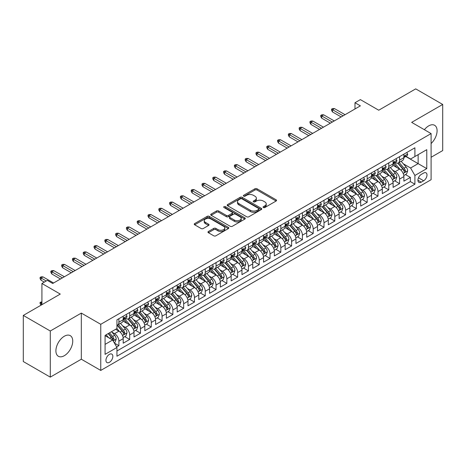 <?xml version="1.0" encoding="UTF-8"?>
<svg xmlns="http://www.w3.org/2000/svg" width="466" height="466" viewBox="0 0 466 466"><rect width="100%" height="100%" fill="white"/><g stroke="black" fill="none" stroke-linecap="round" stroke-linejoin="round"><path stroke-width="0.7" d="M263.366 207.527A1.048 0.606 0 0 0 264.851 207.527L276.105 201.027A1.497 0.868 0 0 0 276.548 200.415A1.497 0.868 0 0 0 276.105 199.803L257.034 188.788A1.497 0.868 0 0 0 254.914 188.788L243.654 195.289A1.048 0.606 0 0 0 243.351 195.72A1.048 0.606 0 0 0 243.654 196.145A1.048 0.606 0 0 0 245.139 196.145L246.596 195.306A4.794 2.767 0 0 1 253.376 195.306L254.966 196.221A4.794 2.767 0 0 1 256.37 198.184A4.794 2.767 0 0 1 254.966 200.141L253.51 200.98A1.048 0.606 0 0 0 253.201 201.411A1.048 0.606 0 0 0 253.51 201.836A1.048 0.606 0 0 0 254.995 201.836L256.451 200.997A4.794 2.767 0 0 1 263.232 200.997L264.822 201.912A4.794 2.767 0 0 1 266.226 203.869A4.794 2.767 0 0 1 264.822 205.826L263.366 206.671A1.048 0.606 0 0 0 263.057 207.096A1.048 0.606 0 0 0 263.366 207.527L263.366 206.671M64.32 355.692A11.906 6.874 120 0 0 72.102 345.195A11.906 6.874 120 0 0 70.279 335.654A11.906 6.874 120 0 0 64.32 336.242A11.906 6.874 120 0 0 56.543 346.739A11.906 6.874 120 0 0 58.367 356.28A11.906 6.874 120 0 0 64.32 355.692M431.097 143.522A11.906 6.874 120 0 0 434.621 125.302A11.906 6.874 120 0 0 428.668 125.89A11.906 6.874 120 0 0 424.386 129.717M109.394 362.327A4.887 2.819 120 0 0 112.586 358.022A4.887 2.819 120 0 0 111.834 354.108A4.887 2.819 120 0 0 109.394 354.352A4.887 2.819 120 0 0 106.201 358.657A4.887 2.819 120 0 0 106.953 362.571A4.887 2.819 120 0 0 109.394 362.327M208.395 231.491A1.497 0.868 0 0 0 207.958 232.103A1.497 0.868 0 0 0 208.395 232.715L213.748 235.808A1.497 0.868 0 0 0 215.869 235.808L228.369 228.585A1.497 0.868 0 0 0 228.812 227.973A1.497 0.868 0 0 0 228.369 227.361L209.298 216.352A1.497 0.868 0 0 0 207.178 216.352L194.672 223.569A1.497 0.868 0 0 0 194.235 224.181A1.497 0.868 0 0 0 194.672 224.793L201.137 228.526A1.497 0.868 0 0 0 203.258 228.526L208.611 225.433A1.497 0.868 0 0 0 209.048 224.822A1.497 0.868 0 0 0 208.611 224.21L205.401 222.364A4.008 2.313 0 0 1 204.23 220.727A4.008 2.313 0 0 1 206.706 218.589A4.008 2.313 0 0 1 211.075 219.09L223.628 226.336A4.008 2.313 0 0 1 224.804 227.973A4.008 2.313 0 0 1 222.329 230.111A4.008 2.313 0 0 1 217.96 229.61L215.869 228.404A1.497 0.868 0 0 0 213.748 228.404L208.395 231.491L208.395 232.715M431.097 157.275L442.7 150.576L442.7 104.454L415.713 88.872L378.736 110.215L360.387 99.619L354.987 102.736L360.387 105.852L52.716 283.485L47.322 280.369L41.923 283.485L41.923 304.677M50.287 331.006L50.287 377.128L81.323 359.21L81.323 313.088L50.287 331.006L23.3 315.424L60.271 294.081L41.923 283.485M81.323 313.088L100.755 324.307L431.097 133.591L431.097 179.713L100.755 370.429L100.755 324.307M442.7 104.454L411.664 122.372L431.097 133.591M246.7 216.777A1.497 0.868 0 0 0 248.821 216.777L261.327 209.56A1.497 0.868 0 0 0 261.764 208.949A1.497 0.868 0 0 0 261.327 208.337L242.25 197.328A1.497 0.868 0 0 0 240.136 197.328L227.629 204.545A1.497 0.868 0 0 0 227.192 205.156A1.497 0.868 0 0 0 227.629 205.768L246.7 216.777M224.391 207.754A1.048 0.606 0 0 1 225.457 207.9L225.457 206.654L244.848 217.849A1.497 0.868 0 0 1 245.285 218.461A1.497 0.868 0 0 1 244.848 219.072L232.342 226.29A1.497 0.868 0 0 1 230.227 226.29L211.15 215.28L211.15 214.057A1.497 0.868 0 0 0 210.714 214.669A1.497 0.868 0 0 0 211.15 215.28M211.15 214.057L216.504 210.97A1.497 0.868 0 0 1 218.624 210.97L226.36 215.432A1.497 0.868 0 0 0 228.474 215.432L232.027 213.381A1.497 0.868 0 0 0 232.464 212.77A1.497 0.868 0 0 0 232.027 212.158L223.971 207.51A1.048 0.606 0 0 1 223.668 207.085A1.048 0.606 0 0 1 224.315 206.525A1.048 0.606 0 0 1 225.457 206.654M50.287 377.128L23.3 361.546L23.3 315.424M116.651 346.978L118.894 345.685L114.415 343.098M111.863 332.095L114.572 333.656A6.105 3.524 60 0 1 118.894 341.135L123.21 338.642L123.21 343.192L129.688 339.452L124.777 336.615M122.657 325.862L125.371 327.423A6.105 3.524 60 0 1 129.688 334.903L134.004 332.409L134.004 336.959L140.482 333.219L135.571 330.388M133.457 319.629L136.165 321.19A6.105 3.524 60 0 1 140.482 328.67L144.804 326.177L144.804 330.726L151.281 326.986L146.365 324.155M144.25 313.397L146.959 314.958A6.105 3.524 60 0 1 151.281 322.437L155.597 319.944L155.597 324.493L162.075 320.754L157.164 317.923M155.044 307.164L157.758 308.725A6.105 3.524 60 0 1 162.075 316.204L166.391 313.711L166.391 318.261L172.869 314.521L167.958 311.69M165.844 300.931L168.552 302.492A6.105 3.524 60 0 1 172.869 309.972L177.191 307.478L177.191 312.028L183.668 308.288L178.752 305.457M176.637 294.698L179.346 296.26A6.105 3.524 60 0 1 183.668 303.739L187.984 301.246L187.984 305.795L194.462 302.055L189.551 299.224M187.431 288.466L190.14 290.027A6.105 3.524 60 0 1 194.462 297.506L198.778 295.013L198.778 299.562L205.256 295.823L200.345 292.992M198.225 282.233L200.939 283.794A6.105 3.524 60 0 1 205.256 291.273L209.572 288.78L209.572 293.33L216.049 289.59L211.139 286.759M209.024 276L211.733 277.561A6.105 3.524 60 0 1 216.049 285.041L220.371 282.547L220.371 287.097L226.849 283.357L221.933 280.526M219.818 269.767L222.527 271.329A6.105 3.524 60 0 1 226.849 278.808L231.165 276.315L231.165 280.87L237.643 277.13L232.732 274.293M230.612 263.535L233.326 265.096A6.105 3.524 60 0 1 237.643 272.575L241.959 270.082L241.959 274.637L248.436 270.897L243.526 268.061M241.411 257.302L244.12 258.863A6.105 3.524 60 0 1 248.436 266.342L252.758 263.849L252.758 268.404L259.23 264.665L254.32 261.828M252.205 251.069L254.914 252.63A6.105 3.524 60 0 1 259.23 260.11L263.552 257.616L263.552 262.172L270.03 258.432L265.119 255.595M262.999 244.836L265.707 246.398A6.105 3.524 60 0 1 270.03 253.877L274.346 251.384L274.346 255.939L280.823 252.199L275.913 249.362M273.792 238.604L276.507 240.165A6.105 3.524 60 0 1 280.823 247.644L285.14 245.151L285.14 249.706L291.617 245.966L286.707 243.13M284.592 232.371L287.301 233.938A6.105 3.524 60 0 1 291.617 241.411L295.939 238.924L295.939 243.473L302.417 239.734L297.5 236.897M295.386 226.138L298.094 227.705A6.105 3.524 60 0 1 302.417 235.184L306.733 232.691L306.733 237.241L313.21 233.501L308.3 230.664M306.179 219.905L308.894 221.472A6.105 3.524 60 0 1 313.21 228.952L317.527 226.459L317.527 231.008L324.004 227.268L319.094 224.431M316.979 213.673L319.688 215.24A6.105 3.524 60 0 1 324.004 222.719L328.32 220.226L328.32 224.775L334.798 221.035L329.887 218.199M327.773 207.44L330.481 209.007A6.105 3.524 60 0 1 334.798 216.486L339.12 213.993L339.12 218.542L345.597 214.803L340.681 211.966M338.566 201.207L341.275 202.774A6.105 3.524 60 0 1 345.597 210.253L349.914 207.76L349.914 212.31L356.391 208.57L351.481 205.733M349.36 194.974L352.075 196.541A6.105 3.524 60 0 1 356.391 204.021L360.707 201.528L360.707 206.077L367.185 202.337L362.274 199.5M360.16 188.742L362.868 190.309A6.105 3.524 60 0 1 367.185 197.788L371.507 195.295L371.507 199.844L377.984 196.104L373.068 193.268M370.953 182.509L373.662 184.076A6.105 3.524 60 0 1 377.984 191.555L382.301 189.062L382.301 193.611L388.778 189.872L383.868 187.035M381.747 176.276L384.462 177.843A6.105 3.524 60 0 1 388.778 185.322L393.094 182.829L393.094 187.379L399.572 183.639L399.572 179.09A6.105 3.524 -120 0 0 395.255 171.61L392.547 170.043M394.661 180.802L399.572 183.639M123.21 338.642A6.105 3.524 -120 0 0 118.894 331.163L115.655 329.293M134.004 332.409A6.105 3.524 -120 0 0 129.688 324.93L123.012 321.08M144.804 326.177A6.105 3.524 -120 0 0 140.482 318.697L133.806 314.847M155.597 319.944A6.105 3.524 -120 0 0 151.281 312.465L144.606 308.614M166.391 313.711A6.105 3.524 -120 0 0 162.075 306.232L155.399 302.382M177.191 307.478A6.105 3.524 -120 0 0 172.869 299.999L166.193 296.149M187.984 301.246A6.105 3.524 -120 0 0 183.668 293.766L176.987 289.916M198.778 295.013A6.105 3.524 -120 0 0 194.462 287.534L187.786 283.683M209.572 288.78A6.105 3.524 -120 0 0 205.256 281.301L198.58 277.451M220.371 282.547A6.105 3.524 -120 0 0 216.049 275.068L209.374 271.218M231.165 276.315A6.105 3.524 -120 0 0 226.849 268.835L220.173 264.985M241.959 270.082A6.105 3.524 -120 0 0 237.643 262.603L230.967 258.752M252.758 263.849A6.105 3.524 -120 0 0 248.436 256.37L241.761 252.52M263.552 257.616A6.105 3.524 -120 0 0 259.23 250.137L252.555 246.287M274.346 251.384A6.105 3.524 -120 0 0 270.03 243.904L263.354 240.054M285.14 245.151A6.105 3.524 -120 0 0 280.823 237.672L274.148 233.821M295.939 238.924A6.105 3.524 -120 0 0 291.617 231.445L284.942 227.589M306.733 232.691A6.105 3.524 -120 0 0 302.417 225.212L295.735 221.356M317.527 226.459A6.105 3.524 -120 0 0 313.21 218.979L306.535 215.123M328.32 220.226A6.105 3.524 -120 0 0 324.004 212.746L317.329 208.89M339.12 213.993A6.105 3.524 -120 0 0 334.798 206.514L328.122 202.658M349.914 207.76A6.105 3.524 -120 0 0 345.597 200.281L338.922 196.425M360.707 201.528A6.105 3.524 -120 0 0 356.391 194.048L349.716 190.192M371.507 195.295A6.105 3.524 -120 0 0 367.185 187.815L360.509 183.959M382.301 189.062A6.105 3.524 -120 0 0 377.984 181.583L371.303 177.727M393.094 182.829A6.105 3.524 -120 0 0 388.778 175.35L382.103 171.494M423.646 173.043L421.27 174.412A4.73 2.732 120 0 0 418.177 178.583A4.73 2.732 120 0 0 418.905 182.375A4.73 2.732 120 0 0 421.27 182.142L423.646 180.773A4.73 2.732 120 0 0 426.74 176.602A4.73 2.732 120 0 0 426.011 172.81A4.73 2.732 120 0 0 423.646 173.043M105.077 344.38L112.632 340.017L116.949 347.496L116.949 356.222L414.903 184.198L414.903 175.472L410.581 167.993L403.34 163.811M116.949 347.496L105.077 354.352L105.077 335.404L116.949 328.547L116.949 319.822L414.903 147.798L414.903 156.524L426.774 149.668L426.774 168.616L414.903 175.472M125.313 318.418L125.371 318.447A6.105 3.524 60 0 0 128.424 318.75L132.74 316.257A6.105 3.524 -120 0 0 134.004 313.461L134.004 309.972M136.107 312.185L136.165 312.214A6.105 3.524 60 0 0 139.218 312.517L143.54 310.024A6.105 3.524 -120 0 0 144.804 307.228L144.804 303.739M146.906 305.952L146.959 305.981A6.105 3.524 60 0 0 150.017 306.284L154.333 303.791A6.105 3.524 -120 0 0 155.597 300.995L155.597 297.506M157.7 299.72L157.758 299.755A6.105 3.524 60 0 0 160.811 300.052L165.127 297.558A6.105 3.524 -120 0 0 166.391 294.768L166.391 291.273M168.494 293.487L168.552 293.522A6.105 3.524 60 0 0 171.605 293.819L175.921 291.326A6.105 3.524 -120 0 0 177.191 288.536L177.191 285.041M179.288 287.254L179.346 287.289A6.105 3.524 60 0 0 182.398 287.586L186.72 285.093A6.105 3.524 -120 0 0 187.984 282.303L187.984 278.808M190.087 281.021L190.14 281.056A6.105 3.524 60 0 0 193.198 281.353L197.514 278.86A6.105 3.524 -120 0 0 198.778 276.07L198.778 272.575M200.881 274.789L200.939 274.824A6.105 3.524 60 0 0 203.992 275.121L208.308 272.633A6.105 3.524 -120 0 0 209.572 269.837L209.572 266.342M211.675 268.556L211.733 268.591A6.105 3.524 60 0 0 214.785 268.894L219.107 266.401A6.105 3.524 -120 0 0 220.371 263.605L220.371 260.11M222.474 262.323L222.527 262.358A6.105 3.524 60 0 0 225.585 262.661L229.901 260.168A6.105 3.524 -120 0 0 231.165 257.372L231.165 253.877M233.268 256.09L233.326 256.125A6.105 3.524 60 0 0 236.379 256.428L240.695 253.935A6.105 3.524 -120 0 0 241.959 251.139L241.959 247.644M244.062 249.858L244.12 249.893A6.105 3.524 60 0 0 247.172 250.195L251.489 247.702A6.105 3.524 -120 0 0 252.758 244.906L252.758 241.411M254.855 243.625L254.914 243.66A6.105 3.524 60 0 0 257.966 243.963L262.288 241.47A6.105 3.524 -120 0 0 263.552 238.674L263.552 235.179M265.655 237.392L265.707 237.427A6.105 3.524 60 0 0 268.765 237.73L273.082 235.237A6.105 3.524 -120 0 0 274.346 232.441L274.346 228.946M276.449 231.159L276.507 231.194A6.105 3.524 60 0 0 279.559 231.497L283.876 229.004A6.105 3.524 -120 0 0 285.14 226.208L285.14 222.713M287.242 224.927L287.301 224.962A6.105 3.524 60 0 0 290.353 225.264L294.675 222.771A6.105 3.524 -120 0 0 295.939 219.975L295.939 216.486M298.042 218.694L298.094 218.729A6.105 3.524 60 0 0 301.147 219.032L305.469 216.539A6.105 3.524 -120 0 0 306.733 213.743L306.733 210.253M308.836 212.461L308.894 212.496A6.105 3.524 60 0 0 311.946 212.799L316.263 210.306A6.105 3.524 -120 0 0 317.527 207.51L317.527 204.021M319.629 206.228L319.688 206.263A6.105 3.524 60 0 0 322.74 206.566L327.056 204.073A6.105 3.524 -120 0 0 328.32 201.277L328.32 197.788M330.423 199.996L330.481 200.03A6.105 3.524 60 0 0 333.534 200.333L337.856 197.84A6.105 3.524 -120 0 0 339.12 195.044L339.12 191.555M341.223 193.763L341.275 193.798A6.105 3.524 60 0 0 344.333 194.101L348.65 191.608A6.105 3.524 -120 0 0 349.914 188.812L349.914 185.322M352.016 187.53L352.075 187.565A6.105 3.524 60 0 0 355.127 187.868L359.443 185.375A6.105 3.524 -120 0 0 360.707 182.579L360.707 179.09M362.81 181.297L362.868 181.332A6.105 3.524 60 0 0 365.921 181.635L370.237 179.142A6.105 3.524 -120 0 0 371.507 176.346L371.507 172.857M373.61 175.065L373.662 175.1A6.105 3.524 60 0 0 376.714 175.402L381.037 172.909A6.105 3.524 -120 0 0 382.301 170.113L382.301 166.624M384.403 168.832L384.462 168.867A6.105 3.524 60 0 0 387.514 169.17L391.83 166.677A6.105 3.524 -120 0 0 393.094 163.881L393.094 160.391M116.949 350.985L410.365 181.583L410.365 177.406L403.888 181.146L403.888 176.597A6.105 3.524 -120 0 0 399.572 169.117L392.896 165.261M395.197 162.599L395.255 162.634A6.105 3.524 -120 0 0 398.308 162.937A6.105 3.524 -120 0 0 399.572 160.141L399.572 156.652M398.308 162.937L402.624 160.444A6.105 3.524 -120 0 0 403.888 157.648L403.888 154.159M118.894 318.697L118.894 322.187A6.105 3.524 60 0 1 117.63 324.983A6.105 3.524 60 0 1 116.949 325.233M117.63 324.983L121.946 322.489A6.105 3.524 -120 0 0 123.21 319.693L123.21 316.204M129.688 312.465L129.688 315.954A6.105 3.524 60 0 1 128.424 318.75M140.482 306.232L140.482 309.721A6.105 3.524 60 0 1 139.218 312.517M151.281 299.999L151.281 303.488A6.105 3.524 60 0 1 150.017 306.284M162.075 293.766L162.075 297.256A6.105 3.524 60 0 1 160.811 300.052M172.869 287.534L172.869 291.029A6.105 3.524 60 0 1 171.605 293.819M183.668 281.301L183.668 284.796A6.105 3.524 60 0 1 182.398 287.586M194.462 275.068L194.462 278.563A6.105 3.524 60 0 1 193.198 281.353M205.256 268.835L205.256 272.33A6.105 3.524 60 0 1 203.992 275.121M216.049 262.603L216.049 266.098A6.105 3.524 60 0 1 214.785 268.894M226.849 256.37L226.849 259.865A6.105 3.524 60 0 1 225.585 262.661M237.643 250.137L237.643 253.632A6.105 3.524 60 0 1 236.379 256.428M248.436 243.904L248.436 247.399A6.105 3.524 60 0 1 247.172 250.195M259.23 237.672L259.23 241.167A6.105 3.524 60 0 1 257.966 243.963M270.03 231.439L270.03 234.934A6.105 3.524 60 0 1 268.765 237.73M280.823 225.206L280.823 228.701A6.105 3.524 60 0 1 279.559 231.497M291.617 218.973L291.617 222.468A6.105 3.524 60 0 1 290.353 225.264M302.417 212.746L302.417 216.236A6.105 3.524 60 0 1 301.147 219.032M313.21 206.514L313.21 210.003A6.105 3.524 60 0 1 311.946 212.799M324.004 200.281L324.004 203.77A6.105 3.524 60 0 1 322.74 206.566M334.798 194.048L334.798 197.537A6.105 3.524 60 0 1 333.534 200.333M345.597 187.815L345.597 191.305A6.105 3.524 60 0 1 344.333 194.101M356.391 181.583L356.391 185.072A6.105 3.524 60 0 1 355.127 187.868M367.185 175.35L367.185 178.839A6.105 3.524 60 0 1 365.921 181.635M377.984 169.117L377.984 172.606A6.105 3.524 60 0 1 376.714 175.402M388.778 162.884L388.778 166.374A6.105 3.524 60 0 1 387.514 169.17M388.778 185.322L388.778 189.872M377.984 191.555L377.984 196.104M367.185 197.788L367.185 202.337M356.391 204.021L356.391 208.57M345.597 210.253L345.597 214.803M334.798 216.486L334.798 221.035M324.004 222.719L324.004 227.268M313.21 228.952L313.21 233.501M302.417 235.184L302.417 239.734M291.617 241.411L291.617 245.966M280.823 247.644L280.823 252.199M270.03 253.877L270.03 258.432M259.23 260.11L259.23 264.665M248.436 266.342L248.436 270.897M237.643 272.575L237.643 277.13M226.849 278.808L226.849 283.357M216.049 285.041L216.049 289.59M205.256 291.273L205.256 295.823M194.462 297.506L194.462 302.055M183.668 303.739L183.668 308.288M172.869 309.972L172.869 314.521M162.075 316.204L162.075 320.754M151.281 322.437L151.281 326.986M140.482 328.67L140.482 333.219M129.688 334.903L129.688 339.452M118.894 341.135L118.894 345.685M112.632 340.017L105.077 335.654M410.581 167.993L418.142 163.63L418.142 154.654L426.774 149.668M405.775 156.494L426.774 168.616M405.991 156.366L410.581 159.017L414.903 156.524M81.323 359.21L100.755 370.429M354.987 102.736L354.987 108.968M405.455 174.569L410.365 177.406M410.365 181.583L414.903 184.198M263.785 207.673L264.822 207.073A4.794 2.767 0 0 0 266.226 205.116L266.226 203.869M256.37 198.184L256.37 199.431A4.794 2.767 0 0 1 254.966 201.388L253.929 201.982M276.088 201.038L257.034 190.035A1.497 0.868 0 0 0 254.914 190.035L244.073 196.297M261.304 209.572L242.25 198.574A1.497 0.868 0 0 0 240.136 198.574L227.647 205.78L227.629 204.545M258.677 209.38A1.048 0.606 0 0 0 258.985 208.949A1.048 0.606 0 0 0 258.677 208.518L241.936 198.854A1.048 0.606 0 0 0 240.45 198.854L238.912 199.739A4.794 2.767 0 0 0 237.509 201.696A4.794 2.767 0 0 0 238.912 203.659L250.359 210.265A4.794 2.767 0 0 0 257.139 210.265L258.677 209.38L258.677 210.626A1.048 0.606 0 0 0 258.985 210.195L258.985 208.949M237.509 201.696L237.509 202.943A4.794 2.767 0 0 0 238.912 204.906L238.912 203.659M258.677 210.626L257.139 211.512A4.794 2.767 0 0 1 250.359 211.512L238.912 204.906M211.174 215.292L216.504 212.216L216.504 210.97M232.464 212.77L232.464 214.016A1.497 0.868 0 0 1 232.027 214.628L228.474 216.678A1.497 0.868 0 0 1 226.36 216.678L218.624 212.216A1.497 0.868 0 0 0 216.504 212.216M225.457 207.9L244.831 219.084M234.386 220.069A4.008 2.313 0 0 0 238.755 220.569A4.008 2.313 0 0 0 241.225 218.432A4.008 2.313 0 0 0 240.054 216.795L235.627 214.238A1.497 0.868 0 0 0 233.513 214.238L229.959 216.288A1.497 0.868 0 0 0 229.522 216.9A1.497 0.868 0 0 0 229.959 217.511L234.386 220.069L234.386 221.315A4.008 2.313 0 0 0 238.755 221.816A4.008 2.313 0 0 0 241.225 219.678L241.225 218.432M229.522 216.9L229.522 218.146A1.497 0.868 0 0 0 229.959 218.758L229.959 217.511M234.386 221.315L229.959 218.758M224.804 227.973L224.804 229.22A4.008 2.313 0 0 1 222.329 231.357A4.008 2.313 0 0 1 217.96 230.856L215.869 229.651A1.497 0.868 0 0 0 213.748 229.651L208.419 232.726M204.23 220.727L204.23 221.973A4.008 2.313 0 0 0 205.401 223.61L205.401 222.364M208.587 225.445L205.401 223.61M228.352 228.596L209.298 217.599A1.497 0.868 0 0 0 207.178 217.599L194.695 224.804M403.801 175.525L406.591 173.917L407.668 170.801A4.048 2.336 -120 0 0 406.096 166.997L401.162 161.288M400.172 169.507L394.533 162.984M396.962 167.609L393.694 163.822A9.693 5.598 -120 0 0 393.391 163.484M397.76 163.152L402.746 168.931A4.048 2.336 60 0 1 404.191 171.721C404.797 172.531 405.228 172.28 405.484 170.97A4.048 2.336 -120 0 0 404.039 168.185L399.112 162.471M398.051 163.059L403.41 169.269A2.062 1.188 60 0 1 403.929 170.073L405.484 170.97M404.191 171.721L404.482 172.199M406.754 152.504L407.668 154.095A4.048 2.336 60 0 1 406.83 155.883L404.779 157.071A4.048 2.336 -120 0 0 405.484 156.139L405.397 155.778M404.028 157.258L404.039 157.258A4.048 2.336 -120 0 0 404.779 157.071M404.96 155.836L405.484 156.139C405.228 155.528 404.797 155.778 404.191 156.885A4.048 2.336 60 0 1 403.888 157.461M343.11 115.824L332.532 109.72L332.532 111.962L331.559 110.401L331.559 109.155L332.532 109.72L334.477 108.595L345.056 114.706M332.532 111.962L341.17 116.949M331.559 109.155L332.642 108.531L334.477 108.595M393.007 181.757L395.791 180.15L396.875 177.033A4.048 2.336 -120 0 0 395.296 173.23L390.368 167.521M389.378 175.74L383.739 169.216M386.168 173.841L382.895 170.055A9.693 5.598 -120 0 0 382.598 169.717M386.961 169.385L391.953 175.164A4.048 2.336 60 0 1 393.391 177.954C394.003 178.763 394.434 178.513 394.69 177.202A4.048 2.336 -120 0 0 393.246 174.418L388.312 168.704M387.258 169.292L392.617 175.501A2.062 1.188 60 0 1 393.135 176.305L394.69 177.202M393.391 177.954L393.688 178.431M382.207 187.99L384.998 186.383L386.075 183.266A4.048 2.336 -120 0 0 384.502 179.462L379.569 173.754M378.584 181.973L372.946 175.449M375.375 180.074L372.101 176.288A9.693 5.598 -120 0 0 371.804 175.95M376.167 175.618L381.153 181.396A4.048 2.336 60 0 1 382.598 184.186C383.203 184.996 383.64 184.746 383.891 183.435A4.048 2.336 -120 0 0 382.452 180.651L377.518 174.936M376.458 175.525L381.823 181.734A2.062 1.188 60 0 1 382.341 182.538L383.891 183.435M382.598 184.186L382.895 184.664M371.414 194.223L374.204 192.615L375.281 189.493A4.048 2.336 -120 0 0 373.709 185.695L368.775 179.987M367.785 188.206L362.152 181.682M364.581 186.307L361.307 182.521A9.693 5.598 -120 0 0 361.004 182.183M365.373 181.851L370.359 187.629A4.048 2.336 60 0 1 371.804 190.419C372.41 191.229 372.841 190.978 373.097 189.668A4.048 2.336 -120 0 0 371.658 186.883L366.725 181.169M365.664 181.757L371.023 187.967A2.062 1.188 60 0 1 371.548 188.771L373.097 189.668M371.804 190.419L372.095 190.897M360.62 200.456L363.41 198.848L364.488 195.726A4.048 2.336 -120 0 0 362.909 191.928L357.981 186.219M356.991 194.439L351.352 187.915M353.781 192.54L350.514 188.753A9.693 5.598 -120 0 0 350.211 188.415M354.574 188.083L359.566 193.862A4.048 2.336 60 0 1 361.01 196.646C361.616 197.462 362.047 197.211 362.303 195.901A4.048 2.336 -120 0 0 360.859 193.116L355.931 187.402M354.871 187.99L360.23 194.2A2.062 1.188 60 0 1 360.748 195.004L362.303 195.901M361.01 196.646L361.301 197.13M395.954 158.737L396.875 160.327A4.048 2.336 60 0 1 396.036 162.116L393.986 163.304A4.048 2.336 -120 0 0 394.69 162.372L394.603 162.011M393.228 163.49L393.246 163.49A4.048 2.336 -120 0 0 393.986 163.304M394.166 162.069L394.69 162.372C394.434 161.76 394.003 162.011 393.391 163.117A4.048 2.336 60 0 1 393.094 163.694M332.316 122.057L321.738 115.952L321.738 118.195L320.765 116.634L320.765 115.387L321.738 115.952L323.684 114.828L334.262 120.939M321.738 118.195L330.377 123.181M320.765 115.387L321.849 114.764L323.684 114.828M385.161 164.97L386.075 166.56A4.048 2.336 60 0 1 385.242 168.348L383.192 169.537A4.048 2.336 -120 0 0 383.891 168.605L383.809 168.243M382.435 169.723L382.452 169.723A4.048 2.336 -120 0 0 383.192 169.537M383.372 168.302L383.891 168.605C383.64 167.993 383.209 168.243 382.598 169.35A4.048 2.336 60 0 1 382.301 169.927M321.523 128.29L310.944 122.185L310.944 124.428L309.972 122.867L309.972 121.62L310.944 122.185L312.884 121.061L323.462 127.171M310.944 124.428L319.577 129.414M309.972 121.62L311.049 120.997L312.884 121.061M374.367 171.203L375.281 172.793A4.048 2.336 60 0 1 374.443 174.581L372.392 175.764A4.048 2.336 -120 0 0 373.097 174.837L373.016 174.476M371.641 175.956L371.658 175.956A4.048 2.336 -120 0 0 372.392 175.764M372.579 174.534L373.097 174.837C372.847 174.226 372.41 174.476 371.804 175.583A4.048 2.336 60 0 1 371.507 176.16M310.729 134.523L300.145 128.418L300.145 130.661L299.178 129.099L299.178 127.853L300.145 128.418L302.09 127.294L312.669 133.404M300.145 130.661L308.783 135.647M299.178 127.853L300.255 127.23L302.09 127.294M363.567 177.435L364.488 179.026A4.048 2.336 60 0 1 363.649 180.814L361.599 181.996A4.048 2.336 -120 0 0 362.303 181.064L362.216 180.709M360.847 182.189L360.859 182.189A4.048 2.336 -120 0 0 361.599 181.996M361.779 180.767L362.303 181.064C362.047 180.459 361.616 180.709 361.01 181.816A4.048 2.336 60 0 1 360.707 182.392M299.929 140.755L289.351 134.651L289.351 136.893L288.378 135.332L288.378 134.086L289.351 134.651L291.297 133.526L301.875 139.637M289.351 136.893L297.99 141.88M288.378 134.086L289.462 133.462L291.297 133.526M349.82 206.688L352.611 205.081L353.694 201.959A4.048 2.336 -120 0 0 352.115 198.161L347.182 192.452M346.197 200.671L340.559 194.147M342.988 198.772L339.714 194.986A9.693 5.598 -120 0 0 339.417 194.648M343.78 194.316L348.772 200.095A4.048 2.336 60 0 1 350.211 202.879C350.822 203.694 351.253 203.444 351.51 202.133A4.048 2.336 -120 0 0 350.065 199.349L345.131 193.635M344.077 194.223L349.436 200.432A2.062 1.188 60 0 1 349.954 201.236L351.51 202.133M350.211 202.879L350.508 203.362M352.774 183.668L353.694 185.258A4.048 2.336 60 0 1 352.855 187.047L350.805 188.229A4.048 2.336 -120 0 0 351.51 187.297L351.422 186.942M350.048 188.421L350.065 188.421A4.048 2.336 -120 0 0 350.805 188.229M350.985 187L351.51 187.297C351.253 186.691 350.822 186.942 350.211 188.048A4.048 2.336 60 0 1 349.914 188.625M289.136 146.988L278.557 140.883L278.557 143.126L277.585 141.565L277.585 140.318L278.557 140.883L280.497 139.759L291.081 145.87M278.557 143.126L287.19 148.112M277.585 140.318L278.662 139.695L280.497 139.759M339.027 212.921L341.817 211.308L342.894 208.191A4.048 2.336 -120 0 0 341.322 204.393L336.388 198.685M335.398 206.904L329.765 200.38M332.194 205.005L328.92 201.219A9.693 5.598 -120 0 0 328.617 200.881M332.986 200.549L337.972 206.327A4.048 2.336 60 0 1 339.417 209.112C340.023 209.927 340.454 209.677 340.71 208.366A4.048 2.336 -120 0 0 339.271 205.582L334.338 199.867M333.277 200.456L338.642 206.665A2.062 1.188 60 0 1 339.161 207.469L340.71 208.366M339.417 209.112L339.714 209.595M341.98 189.901L342.894 191.491A4.048 2.336 60 0 1 342.061 193.279L340.005 194.462A4.048 2.336 -120 0 0 340.71 193.53L340.629 193.174M339.254 194.654L339.271 194.654A4.048 2.336 -120 0 0 340.005 194.462M340.192 193.233L340.71 193.53C340.46 192.924 340.029 193.174 339.417 194.281A4.048 2.336 60 0 1 339.12 194.858M278.342 153.221L267.764 147.116L267.764 149.359L266.791 147.798L266.791 146.551L267.764 147.116L269.703 145.992L280.282 152.102M267.764 149.359L276.396 154.345M266.791 146.551L267.868 145.928L269.703 145.992M328.233 219.154L331.023 217.54L332.101 214.424A4.048 2.336 -120 0 0 330.528 210.626L325.594 204.918M324.604 213.137L318.965 206.613M321.394 211.238L318.127 207.452A9.693 5.598 -120 0 0 317.824 207.114M322.192 206.782L327.179 212.56A4.048 2.336 60 0 1 328.623 215.344C329.229 216.16 329.66 215.909 329.916 214.599A4.048 2.336 -120 0 0 328.472 211.814L323.544 206.1M322.484 206.688L327.843 212.898A2.062 1.188 60 0 1 328.361 213.702L329.916 214.599M328.623 215.344L328.914 215.828M331.186 196.134L332.101 197.724A4.048 2.336 60 0 1 331.262 199.512L329.212 200.695A4.048 2.336 -120 0 0 329.916 199.763L329.829 199.407M328.46 200.887L328.472 200.887A4.048 2.336 -120 0 0 329.212 200.695M329.392 199.465L329.916 199.763C329.66 199.157 329.229 199.407 328.623 200.514A4.048 2.336 60 0 1 328.32 201.091M267.542 159.454L256.964 153.349L256.964 155.592L255.991 154.03L255.991 152.784L256.964 153.349L258.91 152.225L269.488 158.335M256.964 155.592L265.603 160.578M255.991 152.784L257.075 152.161L258.91 152.225M317.439 225.387L320.229 223.773L321.307 220.657A4.048 2.336 -120 0 0 319.728 216.859L314.8 211.15M313.81 219.37L308.172 212.845M310.601 217.471L307.327 213.684A9.693 5.598 -120 0 0 307.03 213.346M311.393 213.014L316.385 218.793A4.048 2.336 60 0 1 317.824 221.577C318.435 222.393 318.866 222.142 319.123 220.832A4.048 2.336 -120 0 0 317.678 218.047L312.744 212.333M311.69 212.921L317.049 219.131A2.062 1.188 60 0 1 317.567 219.935L319.123 220.832M317.824 221.577L318.121 222.061M320.387 202.366L321.307 203.957A4.048 2.336 60 0 1 320.468 205.745L318.418 206.927A4.048 2.336 -120 0 0 319.123 205.995L319.035 205.64M317.661 207.12L317.678 207.12A4.048 2.336 -120 0 0 318.418 206.927M318.598 205.698L319.123 205.995C318.866 205.39 318.435 205.64 317.824 206.747A4.048 2.336 60 0 1 317.527 207.323M256.749 165.686L246.17 159.582L246.17 161.824L245.198 160.263L245.198 159.017L246.17 159.582L248.116 158.457L258.694 164.568M246.17 161.824L254.809 166.811M245.198 159.017L246.281 158.393L248.116 158.457M306.64 231.619L309.43 230.006L310.507 226.89A4.048 2.336 -120 0 0 308.935 223.092L304.001 217.383M303.017 225.602L297.378 219.078M299.807 223.703L296.533 219.917A9.693 5.598 -120 0 0 296.236 219.579M300.599 219.247L305.591 225.026A4.048 2.336 60 0 1 307.03 227.81C307.642 228.625 308.073 228.375 308.329 227.064A4.048 2.336 -120 0 0 306.884 224.28L301.951 218.566M300.89 219.154L306.255 225.363A2.062 1.188 60 0 1 306.774 226.167L308.329 227.064M307.03 227.81L307.327 228.293M309.593 208.599L310.507 210.189A4.048 2.336 60 0 1 309.674 211.978L307.624 213.16A4.048 2.336 -120 0 0 308.329 212.228L308.242 211.873M306.867 213.352L306.884 213.352A4.048 2.336 -120 0 0 307.624 213.16M307.805 211.931L308.329 212.228C308.073 211.622 307.642 211.873 307.03 212.979A4.048 2.336 60 0 1 306.733 213.556M245.955 171.919L235.377 165.814L235.377 168.057L234.404 166.496L234.404 165.249L235.377 165.814L237.316 164.69L247.9 170.801M235.377 168.057L244.009 173.043M234.404 165.249L235.481 164.626L237.316 164.69M295.846 237.852L298.636 236.239L299.714 233.122A4.048 2.336 -120 0 0 298.141 229.324L293.207 223.616M292.217 231.835L286.584 225.311M289.013 229.936L285.74 226.15A9.693 5.598 -120 0 0 285.437 225.812M289.805 225.48L294.792 231.258A4.048 2.336 60 0 1 296.236 234.043C296.842 234.858 297.273 234.608 297.529 233.297A4.048 2.336 -120 0 0 296.091 230.513L291.157 224.798M290.097 225.387L295.456 231.596A2.062 1.188 60 0 1 295.98 232.4L297.529 233.297M296.236 234.043L296.527 234.526M298.799 214.832L299.714 216.422A4.048 2.336 60 0 1 298.875 218.21L296.825 219.393A4.048 2.336 -120 0 0 297.529 218.461L297.448 218.105M296.073 219.585L296.091 219.585A4.048 2.336 -120 0 0 296.825 219.393M297.011 218.164L297.529 218.461C297.279 217.855 296.842 218.105 296.236 219.212A4.048 2.336 60 0 1 295.939 219.789M235.161 178.152L224.577 172.047L224.577 174.29L223.61 172.729L223.61 171.482L224.577 172.047L226.523 170.923L237.101 177.033M224.577 174.29L233.216 179.276M223.61 171.482L224.688 170.859L226.523 170.923M285.052 244.085L287.842 242.471L288.92 239.355A4.048 2.336 -120 0 0 287.341 235.557L282.413 229.849M281.423 238.068L275.785 231.544M278.214 236.169L274.946 232.383A9.693 5.598 -120 0 0 274.643 232.045M279.006 231.713L283.998 237.491A4.048 2.336 60 0 1 285.442 240.275C286.048 241.091 286.479 240.84 286.736 239.53A4.048 2.336 -120 0 0 285.291 236.745L280.363 231.031M279.303 231.619L284.662 237.829A2.062 1.188 60 0 1 285.18 238.633L286.736 239.53M285.442 240.275L285.734 240.759M288 221.065L288.92 222.655A4.048 2.336 60 0 1 288.081 224.443L286.031 225.626A4.048 2.336 -120 0 0 286.736 224.694L286.648 224.338M285.279 225.818L285.291 225.818A4.048 2.336 -120 0 0 286.031 225.626M286.211 224.396L286.736 224.694C286.479 224.088 286.048 224.338 285.442 225.445A4.048 2.336 60 0 1 285.14 226.022M224.362 184.385L213.783 178.28L213.783 180.523L212.811 178.961L212.811 177.715L213.783 178.28L215.729 177.156L226.307 183.26M213.783 180.523L222.422 185.509M212.811 177.715L213.894 177.092L215.729 177.156M274.253 250.318L277.043 248.704L278.126 245.588A4.048 2.336 -120 0 0 276.548 241.79L271.614 236.081M270.63 244.3L264.991 237.776M267.42 242.402L264.146 238.615A9.693 5.598 -120 0 0 263.849 238.277M268.212 237.945L273.204 243.724A4.048 2.336 60 0 1 274.643 246.508C275.255 247.324 275.686 247.073 275.942 245.763A4.048 2.336 -120 0 0 274.497 242.978L269.564 237.264M268.509 237.852L273.868 244.062A2.062 1.188 60 0 1 274.387 244.866L275.942 245.763M274.643 246.508L274.94 246.992M277.206 227.297L278.126 228.888A4.048 2.336 60 0 1 277.287 230.676L275.237 231.858A4.048 2.336 -120 0 0 275.942 230.926L275.855 230.571M274.48 232.051L274.497 232.051A4.048 2.336 -120 0 0 275.237 231.858M275.418 230.629L275.942 230.926C275.686 230.32 275.255 230.571 274.643 231.678A4.048 2.336 60 0 1 274.346 232.254M213.568 190.617L202.99 184.513L202.99 186.755L202.017 185.194L202.017 183.948L202.99 184.513L204.929 183.388L215.513 189.493M202.99 186.755L211.622 191.742M202.017 183.948L203.094 183.324L204.929 183.388M263.459 256.55L266.249 254.937L267.327 251.821A4.048 2.336 -120 0 0 265.754 248.023L260.82 242.314M259.83 250.533L254.197 244.009M256.626 248.634L253.353 244.848A9.693 5.598 -120 0 0 253.05 244.51M257.418 244.178L262.405 249.957A4.048 2.336 60 0 1 263.849 252.741C264.455 253.556 264.892 253.306 265.142 251.995A4.048 2.336 -120 0 0 263.704 249.205L258.77 243.497M257.71 244.085L263.074 250.294A2.062 1.188 60 0 1 263.593 251.098L265.142 251.995M263.849 252.741L264.146 253.224M266.412 233.53L267.327 235.12A4.048 2.336 60 0 1 266.494 236.909L264.438 238.091A4.048 2.336 -120 0 0 265.142 237.159L265.061 236.804M263.686 238.283L263.704 238.283A4.048 2.336 -120 0 0 264.438 238.091M264.624 236.862L265.142 237.159C264.892 236.553 264.461 236.804 263.849 237.91A4.048 2.336 60 0 1 263.552 238.487M202.774 196.85L192.196 190.74L192.196 192.988L191.223 191.427L191.223 190.18L192.196 190.74L194.136 189.621L204.714 195.726M192.196 192.988L200.829 197.974M191.223 190.18L192.301 189.557L194.136 189.621M252.665 262.783L255.455 261.17L256.533 258.053A4.048 2.336 -120 0 0 254.96 254.255L250.026 248.547M249.036 256.766L243.398 250.242M245.827 254.867L242.559 251.081A9.693 5.598 -120 0 0 242.256 250.743M246.625 250.411L251.611 256.189A4.048 2.336 60 0 1 253.055 258.974C253.661 259.789 254.092 259.539 254.349 258.228A4.048 2.336 -120 0 0 252.904 255.438L247.976 249.729M246.916 250.318L252.275 256.527A2.062 1.188 60 0 1 252.793 257.331L254.349 258.228M253.055 258.974L253.347 259.457M255.618 239.763L256.533 241.353A4.048 2.336 60 0 1 255.694 243.141L253.644 244.324A4.048 2.336 -120 0 0 254.349 243.392L254.261 243.036M252.892 244.516L252.904 244.516A4.048 2.336 -120 0 0 253.644 244.324M253.824 243.095L254.349 243.392C254.092 242.786 253.661 243.031 253.055 244.143A4.048 2.336 60 0 1 252.758 244.72M191.98 203.083L181.396 196.972L181.396 199.221L180.429 197.66L180.429 196.413L181.396 196.972L183.342 195.854L193.92 201.959M181.396 199.221L190.035 204.207M180.429 196.413L181.507 195.79L183.342 195.854M241.871 269.016L244.662 267.402L245.739 264.286A4.048 2.336 -120 0 0 244.161 260.488L239.233 254.78M238.243 262.999L232.604 256.475M235.033 261.1L231.759 257.314A9.693 5.598 -120 0 0 231.462 256.976M235.825 256.644L240.817 262.422A4.048 2.336 60 0 1 242.256 265.206C242.868 266.022 243.299 265.771 243.555 264.461A4.048 2.336 -120 0 0 242.11 261.671L237.177 255.962M236.122 256.55L241.481 262.76A2.062 1.188 60 0 1 242 263.564L243.555 264.461M242.256 265.206L242.553 265.69M244.819 245.996L245.739 247.586A4.048 2.336 60 0 1 244.9 249.374L242.85 250.557A4.048 2.336 -120 0 0 243.555 249.625L243.468 249.269M242.093 250.749L242.11 250.749A4.048 2.336 -120 0 0 242.85 250.557M243.031 249.327L243.555 249.625C243.299 249.019 242.868 249.263 242.256 250.376A4.048 2.336 60 0 1 241.959 250.953M181.181 209.316L170.603 203.205L170.603 205.454L169.63 203.892L169.63 202.646L170.603 203.205L172.548 202.087L183.126 208.191M170.603 205.454L179.241 210.44M169.63 202.646L170.713 202.023L172.548 202.087M231.072 275.249L233.862 273.635L234.946 270.519A4.048 2.336 -120 0 0 233.367 266.721L228.433 261.012M227.449 269.231L221.81 262.707M224.239 267.333L220.966 263.546A9.693 5.598 -120 0 0 220.668 263.208M225.031 262.876L230.023 268.655A4.048 2.336 60 0 1 231.462 271.439C232.074 272.255 232.505 272.004 232.761 270.694A4.048 2.336 -120 0 0 231.317 267.903L226.383 262.195M225.323 262.783L230.687 268.993A2.062 1.188 60 0 1 231.206 269.797L232.761 270.694M231.462 271.439L231.759 271.923M234.025 252.228L234.946 253.819A4.048 2.336 60 0 1 234.107 255.607L232.056 256.789A4.048 2.336 -120 0 0 232.761 255.857L232.674 255.502M231.299 256.982L231.317 256.982A4.048 2.336 -120 0 0 232.056 256.789M232.237 255.56L232.761 255.857C232.505 255.251 232.074 255.496 231.462 256.609A4.048 2.336 60 0 1 231.165 257.185M170.387 215.548L159.809 209.438L159.809 211.686L158.836 210.125L158.836 208.879L159.809 209.438L161.749 208.319L172.333 214.424M159.809 211.686L168.442 216.673M158.836 208.879L159.914 208.255L161.749 208.319M220.278 281.481L223.068 279.868L224.146 276.752A4.048 2.336 -120 0 0 222.573 272.954L217.639 267.245M216.649 275.464L211.016 268.94M213.445 273.565L210.172 269.779A9.693 5.598 -120 0 0 209.869 269.441M214.238 269.109L219.224 274.888A4.048 2.336 60 0 1 220.668 277.672C221.274 278.487 221.705 278.237 221.962 276.926A4.048 2.336 -120 0 0 220.523 274.136L215.589 268.428M214.529 269.016L219.888 275.225A2.062 1.188 60 0 1 220.412 276.029L221.962 276.926M220.668 277.672L220.96 278.155M223.231 258.461L224.146 260.051A4.048 2.336 60 0 1 223.307 261.84L221.257 263.022A4.048 2.336 -120 0 0 221.962 262.09L221.88 261.735M220.505 263.214L220.523 263.214A4.048 2.336 -120 0 0 221.257 263.022M221.443 261.787L221.962 262.09C221.711 261.484 221.274 261.729 220.668 262.841A4.048 2.336 60 0 1 220.371 263.412M159.593 221.781L149.009 215.671L149.009 217.919L148.042 216.358L148.042 215.111L149.009 215.671L150.955 214.552L161.533 220.657M149.009 217.919L157.648 222.905M148.042 215.111L149.12 214.488L150.955 214.552M209.484 287.714L212.275 286.101L213.352 282.984A4.048 2.336 -120 0 0 211.774 279.186L206.846 273.478M205.856 281.697L200.217 275.173M202.646 279.798L199.378 276.012A9.693 5.598 -120 0 0 199.075 275.674M203.438 275.342L208.43 281.12A4.048 2.336 60 0 1 209.875 283.905C210.481 284.72 210.912 284.47 211.168 283.159A4.048 2.336 -120 0 0 209.723 280.369L204.795 274.66M203.735 275.249L209.094 281.452A2.062 1.188 60 0 1 209.613 282.262L211.168 283.159M209.875 283.905L210.166 284.388M212.432 264.694L213.352 266.284A4.048 2.336 60 0 1 212.513 268.072L210.463 269.255A4.048 2.336 -120 0 0 211.168 268.323L211.081 267.967M209.712 269.447L209.723 269.447A4.048 2.336 -120 0 0 210.463 269.255M210.644 268.02L211.168 268.323C210.912 267.717 210.481 267.962 209.875 269.074A4.048 2.336 60 0 1 209.572 269.645M148.794 228.014L138.216 221.903L138.216 224.152L137.243 222.591L137.243 221.344L138.216 221.903L140.161 220.785L150.739 226.89M138.216 224.152L146.854 229.138M137.243 221.344L138.326 220.721L140.161 220.785M198.691 293.947L201.475 292.333L202.559 289.217A4.048 2.336 -120 0 0 200.98 285.419L196.046 279.711M195.062 287.93L189.423 281.406M191.852 286.031L188.579 282.245A9.693 5.598 -120 0 0 188.281 281.907M192.644 281.575L197.636 287.353A4.048 2.336 60 0 1 199.075 290.137C199.687 290.953 200.118 290.702 200.374 289.392A4.048 2.336 -120 0 0 198.93 286.602L193.996 280.893M192.941 281.481L198.3 287.685A2.062 1.188 60 0 1 198.819 288.495L200.374 289.392M199.075 290.137L199.372 290.621M201.638 270.927L202.559 272.517A4.048 2.336 60 0 1 201.72 274.305L199.669 275.488A4.048 2.336 -120 0 0 200.374 274.556L200.287 274.2M198.912 275.68L198.93 275.68A4.048 2.336 -120 0 0 199.669 275.488M199.85 274.253L200.374 274.556C200.118 273.95 199.687 274.194 199.075 275.307A4.048 2.336 60 0 1 198.778 275.878M138 234.247L127.422 228.136L127.422 230.385L126.449 228.823L126.449 227.577L127.422 228.136L129.362 227.018L139.946 233.122M127.422 230.385L136.06 235.371M126.449 227.577L127.527 226.954L129.362 227.018M187.891 300.18L190.681 298.566L191.759 295.45A4.048 2.336 -120 0 0 190.186 291.652L185.252 285.943M184.262 294.163L178.629 287.639M181.058 292.264L177.785 288.477A9.693 5.598 -120 0 0 177.482 288.139M181.851 287.807L186.837 293.586A4.048 2.336 60 0 1 188.281 296.37C188.887 297.186 189.324 296.935 189.575 295.625A4.048 2.336 -120 0 0 188.136 292.834L183.202 287.126M182.142 287.714L187.507 293.918A2.062 1.188 60 0 1 188.025 294.728L189.575 295.625M188.281 296.37L188.579 296.854M190.844 277.159L191.759 278.75A4.048 2.336 60 0 1 190.926 280.538L188.87 281.72A4.048 2.336 -120 0 0 189.575 280.788L189.493 280.433M188.118 281.913L188.136 281.913A4.048 2.336 -120 0 0 188.87 281.72M189.056 280.485L189.575 280.788C189.324 280.183 188.893 280.427 188.281 281.54A4.048 2.336 60 0 1 187.984 282.111M127.206 240.479L116.628 234.369L116.628 236.617L115.655 235.056L115.655 233.81L116.628 234.369L118.568 233.25L129.146 239.355M116.628 236.617L125.261 241.604M115.655 233.81L116.733 233.186L118.568 233.25M177.097 306.412L179.888 304.799L180.965 301.683A4.048 2.336 -120 0 0 179.393 297.885L174.459 292.176M173.469 300.395L167.83 293.871M170.259 298.496L166.991 294.71A9.693 5.598 -120 0 0 166.688 294.372M171.057 294.04L176.043 299.819A4.048 2.336 60 0 1 177.488 302.603C178.094 303.418 178.525 303.168 178.781 301.857A4.048 2.336 -120 0 0 177.342 299.067L172.408 293.359M171.348 293.947L176.707 300.151A2.062 1.188 60 0 1 177.226 300.96L178.781 301.857M177.488 302.603L177.779 303.086M180.051 283.392L180.965 284.982A4.048 2.336 60 0 1 180.126 286.771L178.076 287.953A4.048 2.336 -120 0 0 178.781 287.021L178.699 286.666M177.325 288.145L177.342 288.145A4.048 2.336 -120 0 0 178.076 287.953M178.257 286.718L178.781 287.021C178.525 286.415 178.094 286.66 177.488 287.772A4.048 2.336 60 0 1 177.191 288.343M116.413 246.712L105.829 240.602L105.829 242.85L104.862 241.289L104.862 240.042L105.829 240.602L107.774 239.483L118.352 245.588M105.829 242.85L114.467 247.836M104.862 240.042L105.939 239.419L107.774 239.483M166.304 312.645L169.094 311.032L170.172 307.915A4.048 2.336 -120 0 0 168.593 304.117L163.665 298.409M162.675 306.628L157.036 300.104M159.465 304.729L156.197 300.937A9.693 5.598 -120 0 0 155.894 300.605M160.257 300.273L165.249 306.051A4.048 2.336 60 0 1 166.688 308.836C167.3 309.651 167.731 309.401 167.987 308.09A4.048 2.336 -120 0 0 166.543 305.3L161.609 299.591M160.554 300.18L165.913 306.383A2.062 1.188 60 0 1 166.432 307.193L167.987 308.09M166.688 308.836L166.985 309.319M169.251 289.625L170.172 291.215A4.048 2.336 60 0 1 169.333 293.003L167.282 294.186A4.048 2.336 -120 0 0 167.987 293.254L167.9 292.898M166.525 294.378L166.543 294.378A4.048 2.336 -120 0 0 167.282 294.186M167.463 292.951L167.987 293.254C167.731 292.648 167.3 292.893 166.688 294.005A4.048 2.336 60 0 1 166.391 294.576M105.613 252.945L95.035 246.834L95.035 249.083L94.062 247.522L94.062 246.275L95.035 246.834L96.98 245.716L107.559 251.821M95.035 249.083L103.673 254.063M94.062 246.275L95.146 245.652L96.98 245.716M155.504 318.878L158.294 317.264L159.378 314.148A4.048 2.336 -120 0 0 157.799 310.35L152.865 304.642M151.881 312.861L146.242 306.337M148.671 310.962L145.398 307.17A9.693 5.598 -120 0 0 145.101 306.838M149.464 306.506L154.456 312.284A4.048 2.336 60 0 1 155.894 315.068C156.506 315.884 156.937 315.633 157.193 314.323A4.048 2.336 -120 0 0 155.749 311.533L150.815 305.824M149.755 306.412L155.12 312.616A2.062 1.188 60 0 1 155.638 313.426L157.193 314.323M155.894 315.068L156.192 315.546M158.457 295.858L159.378 297.448A4.048 2.336 60 0 1 158.539 299.236L156.489 300.419A4.048 2.336 -120 0 0 157.193 299.487L157.106 299.131M155.731 300.611L155.749 300.611A4.048 2.336 -120 0 0 156.489 300.419M156.669 299.184L157.193 299.487C156.937 298.881 156.506 299.125 155.894 300.238A4.048 2.336 60 0 1 155.597 300.809M94.819 259.178L84.241 253.067L84.241 255.316L83.268 253.754L83.268 252.508L84.241 253.067L86.181 251.949L96.765 258.053M84.241 255.316L92.874 260.296M83.268 252.508L84.346 251.885L86.181 251.949M144.71 325.111L147.501 323.497L148.578 320.381A4.048 2.336 -120 0 0 147.006 316.583L142.072 310.874M141.082 319.094L135.449 312.57M137.878 317.195L134.604 313.402A9.693 5.598 -120 0 0 134.301 313.07M138.67 312.738L143.656 318.517A4.048 2.336 60 0 1 145.101 321.301C145.707 322.117 146.138 321.866 146.394 320.556A4.048 2.336 -120 0 0 144.955 317.765L140.021 312.057M138.961 312.645L144.32 318.849A2.062 1.188 60 0 1 144.844 319.659L146.394 320.556M145.101 321.301L145.392 321.779M147.664 302.09L148.578 303.681A4.048 2.336 60 0 1 147.739 305.469L145.689 306.651A4.048 2.336 -120 0 0 146.394 305.719L146.312 305.364M144.938 306.844L144.955 306.844A4.048 2.336 -120 0 0 145.689 306.651M145.875 305.416L146.394 305.719C146.143 305.113 145.707 305.358 145.101 306.471A4.048 2.336 60 0 1 144.804 307.042M84.026 265.41L73.442 259.3L73.442 261.543L72.475 259.987L72.475 258.741L73.442 259.3L75.387 258.181L85.965 264.286M73.442 261.543L82.08 266.529M72.475 258.741L73.552 258.117L75.387 258.181M133.917 331.343L136.707 329.73L137.785 326.614A4.048 2.336 -120 0 0 136.212 322.816L131.278 317.107M130.288 325.326L124.649 318.802M127.078 323.427L123.81 319.635A9.693 5.598 -120 0 0 123.507 319.297M127.876 318.971L132.862 324.75A4.048 2.336 60 0 1 134.307 327.534C134.913 328.349 135.344 328.099 135.6 326.788A4.048 2.336 -120 0 0 134.156 323.998L129.228 318.29M128.167 318.878L133.526 325.082A2.062 1.188 60 0 1 134.045 325.891L135.6 326.788M134.307 327.534L134.598 328.012M123.123 337.576L125.907 335.963L126.991 332.846A4.048 2.336 -120 0 0 125.412 329.048L120.478 323.34M119.494 331.559L116.908 328.571M116.284 329.66L115.865 329.171M117.077 325.204L122.069 330.982A4.048 2.336 60 0 1 123.507 333.767C124.119 334.582 124.55 334.332 124.806 333.021A4.048 2.336 -120 0 0 123.362 330.231L118.428 324.522M117.374 325.111L122.733 331.314A2.062 1.188 60 0 1 123.251 332.124L124.806 333.021M123.507 333.767L123.805 334.244M114.199 342.726L115.114 342.195L116.191 339.079A4.048 2.336 -120 0 0 114.619 335.281L111.514 331.687M108.613 337.693L106.114 334.804M105.491 335.893L105.077 335.409M108.164 333.615L111.269 337.215A4.048 2.336 60 0 1 112.714 339.999C113.32 340.815 113.756 340.564 114.007 339.254A4.048 2.336 -120 0 0 112.568 336.464L109.463 332.87M108.415 333.475L111.939 337.547A2.062 1.188 60 0 1 112.457 338.357L114.007 339.254M112.714 339.999L113.011 340.477M41.923 302.434L41.06 302.929L41.923 303.43M40.088 302.37L41.06 302.929L41.06 305.172L40.088 303.616L40.088 302.37L41.923 301.77M136.87 308.323L137.785 309.913A4.048 2.336 60 0 1 136.946 311.702L134.895 312.884A4.048 2.336 -120 0 0 135.6 311.952L135.513 311.597M134.144 313.076L134.156 313.076A4.048 2.336 -120 0 0 134.895 312.884M135.076 311.649L135.6 311.952C135.344 311.346 134.913 311.591 134.307 312.703A4.048 2.336 60 0 1 134.004 313.274M73.226 271.643L62.648 265.533L62.648 267.775L61.675 266.22L61.675 264.973L62.648 265.533L64.593 264.414L75.172 270.519M62.648 267.775L71.286 272.761M61.675 264.973L62.759 264.35L64.593 264.414M126.07 314.556L126.991 316.14A4.048 2.336 60 0 1 126.152 317.934L124.102 319.117A4.048 2.336 -120 0 0 124.806 318.185L124.719 317.824M123.344 319.309L123.362 319.309A4.048 2.336 -120 0 0 124.102 319.117M124.282 317.882L124.806 318.185C124.55 317.573 124.119 317.824 123.507 318.936A4.048 2.336 60 0 1 123.21 319.507M62.432 277.876L51.854 271.765L51.854 274.008L50.881 272.453L50.881 271.206L51.854 271.765L53.8 270.647L64.378 276.752M51.854 274.008L60.493 278.994M50.881 271.206L51.959 270.583L53.8 270.647M46.239 280.992L41.06 277.998L41.06 280.241L40.088 278.685L40.088 277.439L41.06 277.998L43 276.88L53.578 282.984M41.06 280.241L44.299 282.111M40.088 277.439L41.165 276.816L43 276.88M114.572 333.656L118.894 331.163M125.371 327.423L129.688 324.93M136.165 321.19L140.482 318.697M146.959 314.958L151.281 312.465M157.758 308.725L162.075 306.232M168.552 302.492L172.869 299.999M179.346 296.26L183.668 293.766M190.14 290.027L194.462 287.534M200.939 283.794L205.256 281.301M211.733 277.561L216.049 275.068M222.527 271.329L226.849 268.835M233.326 265.096L237.643 262.603M244.12 258.863L248.436 256.37M254.914 252.63L259.23 250.137M265.707 246.398L270.03 243.904M276.507 240.165L280.823 237.672M287.301 233.938L291.617 231.445M298.094 227.705L302.417 225.212M308.894 221.472L313.21 218.979M319.688 215.24L324.004 212.746M330.481 209.007L334.798 206.514M341.275 202.774L345.597 200.281M352.075 196.541L356.391 194.048M362.868 190.309L367.185 187.815M373.662 184.076L377.984 181.583M384.462 177.843L388.778 175.35M395.255 171.61L399.572 169.117M399.572 160.141L403.888 157.648M118.894 322.187L123.21 319.693M129.688 315.954L134.004 313.461M140.482 309.721L144.804 307.228M151.281 303.488L155.597 300.995M162.075 297.256L166.391 294.768M172.869 291.029L177.191 288.536M183.668 284.796L187.984 282.303M194.462 278.563L198.778 276.07M205.256 272.33L209.572 269.837M216.049 266.098L220.371 263.605M226.849 259.865L231.165 257.372M237.643 253.632L241.959 251.139M248.436 247.399L252.758 244.906M259.23 241.167L263.552 238.674M270.03 234.934L274.346 232.441M280.823 228.701L285.14 226.208M291.617 222.468L295.939 219.975M302.417 216.236L306.733 213.743M313.21 210.003L317.527 207.51M324.004 203.77L328.32 201.277M334.798 197.537L339.12 195.044M345.597 191.305L349.914 188.812M356.391 185.072L360.707 182.579M367.185 178.839L371.507 176.346M377.984 172.606L382.301 170.113M388.778 166.374L393.094 163.881M399.572 179.09L403.888 176.597M418.468 177.779L423.646 180.773M417.926 180.208L421.27 182.142M264.822 207.073L264.822 205.826M253.51 201.836L253.51 200.98M254.966 201.388L254.966 200.141M243.654 196.145L243.654 195.289M254.914 190.035L254.914 188.788M257.034 190.035L257.034 188.788M276.105 201.027L276.105 199.803M240.136 198.574L240.136 197.328M242.25 198.574L242.25 197.328M261.327 209.56L261.327 208.337M250.359 211.512L250.359 210.265M257.139 211.512L257.139 210.265M218.624 212.216L218.624 210.97M226.36 216.678L226.36 215.432M228.474 216.678L228.474 215.432M232.027 214.628L232.027 213.381M244.848 219.072L244.848 217.849M213.748 229.651L213.748 228.404M215.869 229.651L215.869 228.404M217.96 230.856L217.96 229.61M208.611 225.433L208.611 224.21M194.672 224.793L194.672 223.569M207.178 217.599L207.178 216.352M209.298 217.599L209.298 216.352M228.369 228.585L228.369 227.361M403.183 173.451L407.639 170.876M404.039 168.185L406.096 166.997M400.818 170.043L402.746 168.931M407.639 154.048L403.888 156.215M392.389 179.684L396.846 177.109M393.246 174.418L395.296 173.23M390.025 176.276L391.953 175.164M381.59 185.917L386.052 183.342M382.452 180.651L384.502 179.462M379.225 182.509L381.153 181.396M370.796 192.149L375.258 189.575M371.658 186.883L373.709 185.695M368.431 188.742L370.359 187.629M360.002 198.382L364.459 195.807M360.859 193.116L362.909 191.928M357.638 194.974L359.566 193.862M396.846 160.281L393.094 162.448M386.052 166.513L382.301 168.68M375.258 172.746L371.507 174.913M364.459 178.979L360.707 181.146M349.209 204.615L353.665 202.04M350.065 199.349L352.115 198.161M346.838 201.207L348.772 200.095M353.665 185.212L349.914 187.379M338.409 210.848L342.871 208.273M339.271 205.582L341.322 204.393M336.044 207.44L337.972 206.327M342.871 191.444L339.12 193.611M327.615 217.08L332.072 214.506M328.472 211.814L330.528 210.626M325.251 213.673L327.179 212.56M332.072 197.677L328.32 199.844M316.822 223.313L321.278 220.738M317.678 218.047L319.728 216.859M314.457 219.905L316.385 218.793M321.278 203.91L317.527 206.077M306.022 229.546L310.484 226.971M306.884 224.28L308.935 223.092M303.657 226.138L305.591 225.026M310.484 210.143L306.733 212.31M295.228 235.779L299.69 233.204M296.091 230.513L298.141 229.324M292.864 232.371L294.792 231.258M299.69 216.375L295.939 218.542M284.435 242.011L288.891 239.437M285.291 236.745L287.341 235.557M282.07 238.604L283.998 237.491M288.891 222.608L285.14 224.775M273.641 248.244L278.097 245.669M274.497 242.978L276.548 241.79M271.27 244.836L273.204 243.724M278.097 228.841L274.346 231.008M262.841 254.477L267.303 251.902M263.704 249.205L265.754 248.023M260.477 251.069L262.405 249.957M267.303 235.074L263.552 237.241M252.048 260.71L256.51 258.135M252.904 255.438L254.96 254.255M249.683 257.302L251.611 256.189M256.51 241.306L252.758 243.473M241.254 266.942L245.71 264.368M242.11 261.671L244.161 260.488M238.889 263.535L240.817 262.422M245.71 247.539L241.959 249.706M230.454 273.175L234.916 270.6M231.317 267.903L233.367 266.721M228.09 269.767L230.023 268.655M234.916 253.772L231.165 255.939M219.661 279.408L224.123 276.833M220.523 274.136L222.573 272.954M217.296 276L219.224 274.888M224.123 260.005L220.371 262.166M208.867 285.641L213.323 283.066M209.723 280.369L211.774 279.186M206.502 282.233L208.43 281.12M213.323 266.237L209.572 268.399M198.073 291.873L202.529 289.299M198.93 286.602L200.98 285.419M195.703 288.466L197.636 287.353M202.529 272.47L198.778 274.631M187.274 298.106L191.736 295.531M188.136 292.834L190.186 291.652M184.909 294.698L186.837 293.586M191.736 278.703L187.984 280.864M176.48 304.339L180.942 301.764M177.342 299.067L179.393 297.885M174.115 300.931L176.043 299.819M180.942 284.936L177.191 287.097M165.686 310.572L170.142 307.997M166.543 305.3L168.593 304.117M163.321 307.164L165.249 306.051M170.142 291.168L166.391 293.33M154.887 316.804L159.349 314.23M155.749 311.533L157.799 310.35M152.522 313.397L154.456 312.284M159.349 297.401L155.597 299.562M144.093 323.037L148.555 320.462M144.955 317.765L147.006 316.583M141.728 319.629L143.656 318.517M148.555 303.634L144.804 305.795M133.299 329.27L137.755 326.695M134.156 323.998L136.212 322.816M130.934 325.862L132.862 324.75M122.506 335.497L126.962 332.928M123.362 330.231L125.412 329.048M120.135 332.095L122.069 330.982M113.145 340.902L116.168 339.155M112.568 336.464L114.619 335.281M109.527 338.223L111.269 337.215M137.755 309.867L134.004 312.028M126.962 316.099L123.21 318.261"/></g></svg>
